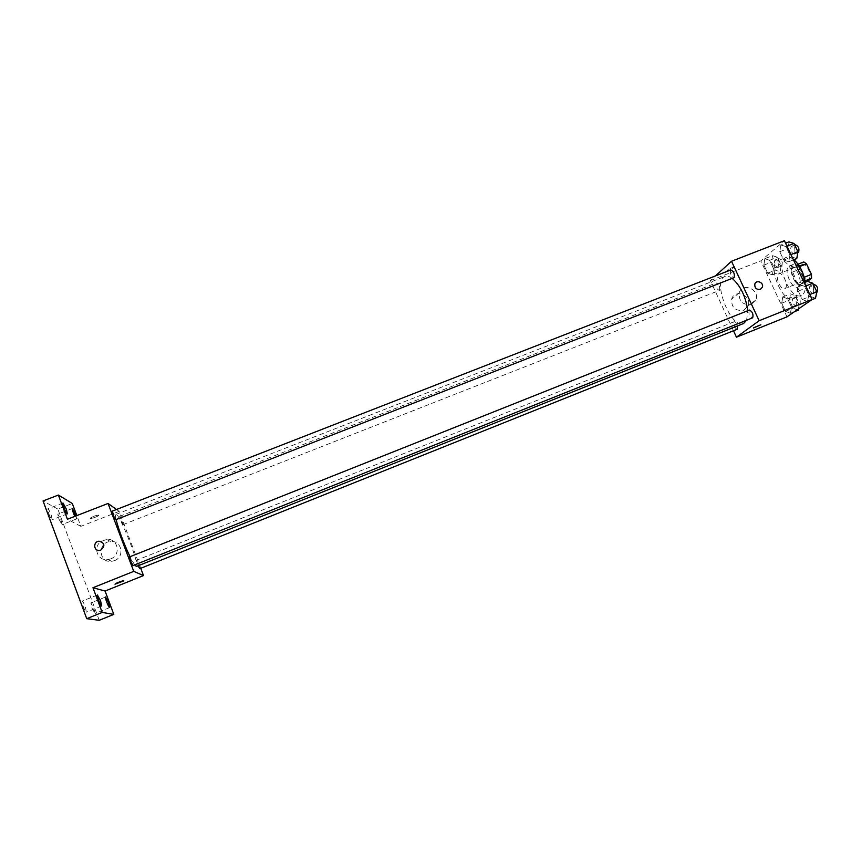 <?xml version="1.0" encoding="UTF-8"?>
<svg xmlns="http://www.w3.org/2000/svg" width="861" height="861" viewBox="0 0 861 861"><rect width="100%" height="100%" fill="white"/><g stroke="black" fill="none" stroke-linecap="round" stroke-linejoin="round"><path stroke-width="0.65" stroke-dasharray="4.3 3.23" d="M785.146 288.37C788.988 285.992 782.853 271.721 778.861 273.755C774.308 275.165 780.443 290.695 784.737 288.596L785.146 288.37M808.727 279.007C812.73 276.575 806.606 262.368 802.452 264.467C797.716 265.941 803.83 281.407 808.296 279.244L808.727 279.007M799.632 266.555L798.61 266.964L795.93 265.016L791.41 268.567L791.528 272.453L796.436 282.86L804.217 279.771L799.309 269.385L799.212 265.5L803.797 261.927M807.177 281.515L804.217 279.771M798.61 266.964L803.593 277.511L804.228 277.264M805.046 280.89L799.083 284.84L806.886 281.73M803.679 281.429L803.593 277.511M796.436 282.86L799.083 284.84M802 271.549C804.863 278.673 804.777 283.334 801.742 285.518C795.435 288.564 786.696 266.458 793.379 264.37C796.296 263.735 799.169 266.124 802 271.549M798.039 273.109C795.209 267.685 792.346 265.285 789.451 265.92C782.81 267.986 791.55 290.103 797.824 287.079L798.405 286.756C800.838 284.13 800.708 279.577 798.039 273.109M791.528 272.453L799.309 269.385M795.93 265.016L798.05 264.187M791.41 268.567L799.212 265.5M793.939 259.71C791.033 257.353 788.461 256.589 786.222 257.407C774.254 261.195 789.967 300.909 801.279 295.495L802.269 294.957C804.96 292.826 805.95 288.596 805.25 282.279M794.402 298.1C804.529 292.234 788.665 255.147 778.333 260.496C766.527 264.219 782.262 303.998 793.422 298.638L794.402 298.1M780.873 244.987L785.942 246.569L789.914 255.007L788.773 261.744L783.714 260.054L779.797 251.735L780.873 244.987L785.942 246.569L789.914 255.007L788.773 261.744L783.714 260.054L779.797 251.735L780.873 244.987L785.555 243.168M764.826 258.677L769.605 260.302L773.426 268.449L772.414 274.885L767.646 273.163L763.868 265.113L764.826 258.677L769.605 260.302L773.426 268.449L772.414 274.885L767.646 273.163L763.868 265.113L764.826 258.677L772.565 255.652L777.386 257.256L781.207 265.392L780.163 271.828L775.341 270.139L771.564 262.099L772.565 255.652M786.986 316.859L760.79 260.883L784.393 240.714M799.525 284.56L804.744 286.433L808.759 294.936L807.5 301.468L802.291 299.499L798.33 291.093L799.525 284.56L804.744 286.433L808.759 294.936L807.5 301.468L802.291 299.499L798.33 291.093L799.525 284.56L804.206 282.699M782.757 296.948L787.686 298.842L791.539 307.076L790.43 313.307L785.512 311.327L781.702 303.201L782.757 296.948L787.686 298.842L791.539 307.076L790.43 313.307L785.512 311.327L781.702 303.201L782.757 296.948L790.506 293.87L795.478 295.732L799.342 303.955L798.405 308.97M746.616 320.26L747.757 310.703M732.259 278.404C729.45 276.338 727.018 275.681 724.951 276.456C711.756 280.557 731.129 329.537 743.56 323.499M733.486 330.753L710.357 280.578L715.437 275.94M719.473 290.34C720.162 286.799 719.107 284.324 716.33 282.903C715.297 286.218 716.277 288.736 719.269 290.469L719.473 290.34M730.838 269.934C729.687 273.4 730.688 276.015 733.852 277.78M749.371 310.057C748.252 313.544 749.307 316.148 752.536 317.892M737.231 329.257C734.347 327.804 733.271 325.318 733.992 321.799L734.164 321.702C735.477 321.648 736.629 323.036 737.619 325.878M710.357 280.578L760.79 260.883M743.7 310.272L747.983 306.042C752.611 295.861 734.702 288.166 731.699 299.047C731.301 307.528 735.305 311.262 743.7 310.272M734.035 267.523L734.185 267.373C732.915 267.061 730.515 268.051 726.964 270.365C727.975 270.763 730.332 269.816 734.035 267.523L734.185 267.373C732.926 267.061 730.515 268.062 726.975 270.365C727.975 270.763 730.332 269.816 734.046 267.523M753.461 327.998L760.855 324.78M751.416 304.288L755.775 299.983C760.457 289.64 742.247 281.805 739.201 292.869C738.813 301.49 742.882 305.3 751.416 304.288M760.328 289.339C756.453 289.78 754.613 288.048 754.806 284.141L754.806 284.13M134.639 564.945L130.022 556.712M116.117 519.646C115.396 516.417 115.309 514.674 115.869 514.415C119.022 512.047 140.375 566.032 136.447 566.452M139.708 568.701C139.278 566 138.201 563.202 136.479 560.328L138.083 565.795M112.231 511.165C113.986 513.813 115.126 516.697 115.675 519.818M129.57 556.884C130.097 556.443 133.681 565.559 132.992 565.602M122.94 524.629C121.197 521.691 120.12 518.925 119.711 516.32C121.369 518.871 122.466 521.648 123.015 524.64L122.94 524.629M140.741 568.292L119.152 511.391L116.493 509.497M99.263 620.286L57.827 509.066L72.292 503.481M119.152 511.391L80.859 526.351L76.833 515.588M114.438 560.64C125.189 556.895 121.702 540.03 110.509 541.515C97.185 542.161 98.477 563.385 111.758 561.318L114.438 560.64M80.859 526.351L67.427 519.248M98.897 515.072C96.249 515.244 93.418 516.234 90.405 518.064C88.823 519.549 97.648 516.761 98.821 515.405L98.897 515.072C96.249 515.244 93.418 516.245 90.405 518.064C88.823 519.56 97.648 516.761 98.821 515.416L98.897 515.072M115.019 584.167L115.17 583.952C116.461 582.832 125.254 579.744 123.553 581.003M110.585 558.929C121.562 555.119 118.011 537.931 106.592 539.438L101.124 541.461C92.428 547.101 97.691 561.34 107.862 559.628L110.585 558.929M99.047 541.203C104.773 542.925 105.397 545.874 100.888 550.05L99.607 550.373M76.08 515.879L76.575 518.925L74.81 516.374M57.827 509.066L43.05 500.951M58.752 518.806L61.97 524.607L61.002 519.958L57.773 514.157L58.752 518.806M91.966 608.038L95.011 613.527L93.935 608.393L90.889 602.915L91.966 608.038M83.205 606.467C84.626 610.094 85.702 611.988 86.423 612.182L85.336 606.854C83.926 603.249 82.86 601.344 82.129 601.15L83.205 606.467M48.765 513.694C50.261 517.472 51.391 519.495 52.177 519.743L51.197 514.932C49.712 511.165 48.582 509.152 47.796 508.883L48.765 513.694M798.179 310.197L793.218 308.238L789.408 300.123L790.506 293.87M796.048 305.666C796.995 302.103 795.919 299.639 792.82 298.283C791.593 301.673 792.604 304.17 795.865 305.763L796.048 305.666M787.686 298.842L795.478 295.732M791.539 307.076L799.342 303.955M790.43 313.307L794.499 311.671M785.512 311.327L793.218 308.238M781.702 303.201L789.408 300.123M799.912 304.105C800.881 300.554 799.804 298.089 796.694 296.733C795.446 300.134 796.457 302.62 799.729 304.213L799.912 304.105M778.053 267.34C778.947 263.746 777.903 261.292 774.911 259.99C773.641 263.358 774.609 265.855 777.806 267.48L778.053 267.34M769.605 260.302L777.386 257.256M773.426 268.449L781.207 265.392M772.414 274.885L780.163 271.828M767.646 273.163L775.341 270.139M763.868 265.113L771.564 262.099M781.906 265.823C782.821 262.228 781.777 259.774 778.774 258.472C777.494 261.852 778.462 264.349 781.67 265.963L781.906 265.823M815.507 298.261L810.244 296.313L806.283 287.929L807.521 281.375M813.29 293.569C814.345 289.856 813.225 287.305 809.953 285.938C808.587 289.479 809.631 292.062 813.085 293.687L813.29 293.569M804.744 286.433L805.778 286.024M808.759 294.936L809.792 294.527M807.5 301.468L811.697 299.789M802.291 299.499L810.244 296.313M798.33 291.093L806.283 287.929M813.946 284.345C812.558 287.897 813.602 290.48 817.078 292.083M796.769 258.601L791.657 256.944L787.74 248.635L788.87 241.876M794.574 253.963C795.564 250.207 794.488 247.667 791.324 246.343C789.924 249.873 790.915 252.467 794.305 254.113L794.574 253.963M785.942 246.569L786.965 246.171M789.914 255.007L790.947 254.598M788.773 261.744L793.444 259.904M783.714 260.054L791.657 256.944M779.797 251.735L787.74 248.635M795.316 244.793C793.896 248.323 794.886 250.906 798.287 252.553M802.452 264.467L778.861 273.755M808.296 279.244L784.737 288.596M797.824 287.079L801.742 285.518M789.451 265.92L793.379 264.37M793.422 298.638L801.279 295.495M778.333 260.496L786.222 257.407M739.201 292.869L731.699 299.047M755.775 299.983L747.983 306.042M115.869 514.415L724.951 276.456M734.164 321.702L136.425 560.317M123.015 524.64L719.269 290.469M119.711 516.32L716.33 282.903M107.862 559.628L111.758 561.318M106.592 539.438L110.509 541.515M63.014 503.018L47.796 508.883M67.373 513.856L52.177 519.743M97.422 595.005L82.129 601.15M101.706 606.004L86.423 612.182M105.569 596.996L90.889 602.915M109.681 607.575L95.011 613.527M72.389 508.496L57.773 514.157M76.575 518.925L61.97 524.607M795.865 305.763L799.729 304.213M792.82 298.283L796.694 296.733M777.806 267.48L781.67 265.963M774.911 259.99L778.774 258.472M813.085 293.687L816.702 292.234M809.953 285.938L813.419 284.55M794.305 254.113L797.792 252.747M791.324 246.343L794.725 245.019"/><path stroke-width="1.29" d="M799.632 266.555L806.488 263.853L803.797 261.927L798.05 264.187M806.488 263.853L811.482 274.39L811.557 278.307L807.177 281.515M804.228 277.264L811.482 274.39M805.046 280.89L811.557 278.307M805.25 282.279C803.636 272.722 799.869 265.199 793.939 259.71M715.437 275.94L731.516 261.249L784.393 240.714L812.127 299.488L786.986 316.859L736.446 337.178L733.486 330.753M731.516 261.249L759.144 320.722L812.127 299.488M760.338 289.328C756.453 289.78 754.613 288.048 754.806 284.13C756.162 279.255 764.245 282.602 762.351 287.251L760.338 289.328L762.351 287.251C764.245 282.602 756.162 279.255 754.806 284.141M134.639 564.945L136.447 566.452L743.56 323.499L746.616 320.26M747.757 310.703C745.852 296.819 740.686 286.056 732.259 278.404M759.144 320.722L736.446 337.178M734.089 277.64C734.863 273.938 733.776 271.376 730.838 269.934L112.231 511.165C112.64 513.866 113.76 516.74 115.589 519.796L734.089 277.64M752.708 317.795C753.536 314.125 752.428 311.553 749.371 310.057L129.57 556.884C130 559.715 131.12 562.62 132.928 565.591L752.708 317.795M737.619 325.878L737.231 329.257L139.708 568.701L138.083 565.795M753.741 327.697L760.855 324.791L753.741 327.697M760.855 324.791L753.461 327.998M130.022 556.712C123.607 543.022 118.979 530.667 116.117 519.646M116.493 509.497L108.045 503.47L133.746 571.37L143.507 575.578L140.741 568.292M133.746 571.37L92.966 587.719L102.19 612.429L86.746 618.693L43.05 500.951L58.397 495.053L67.427 519.248L108.045 503.47M100.888 550.05L99.607 550.373C93.505 551.266 92.913 541.558 99.047 541.203C104.773 542.925 105.397 545.874 100.888 550.05M86.746 618.693L99.263 620.286L113.813 614.377L105.074 591.033L143.507 575.578M76.833 515.588L72.292 503.481L58.397 495.053M92.966 587.719L105.074 591.033M123.553 581.003L115.17 583.952C116.472 582.843 125.254 579.744 123.553 581.003L115.019 584.167M99.607 550.373C93.505 551.266 92.923 541.558 99.047 541.203L99.047 541.203M66.329 509.077L67.373 513.856C66.491 514.512 61.906 503.125 63.014 503.018L66.329 509.077M74.81 516.374C72.937 512.187 72.13 509.561 72.389 508.496L76.08 515.879M100.554 600.72L101.706 606.004C100.802 606.682 96.303 595.123 97.422 595.005L100.554 600.72M108.54 602.485L109.681 607.575C108.852 608.221 104.536 597.103 105.569 596.996L108.54 602.485M102.19 612.429L113.813 614.377M798.405 308.97L798.179 310.197L794.499 311.671M804.206 282.699L807.521 281.375L812.795 283.226L816.809 291.718L815.507 298.261L811.697 299.789M805.778 286.024L812.795 283.226M809.792 294.527L816.809 291.718M816.702 292.234L817.283 291.976C818.348 288.252 817.24 285.712 813.946 284.345L813.419 284.55M785.555 243.168L788.87 241.876L793.971 243.448L797.953 251.853L796.769 258.601L793.444 259.904M786.965 246.171L793.971 243.448M790.947 254.598L797.953 251.853M797.792 252.747L798.556 252.402C799.568 248.646 798.491 246.106 795.316 244.793L794.725 245.019"/></g></svg>
